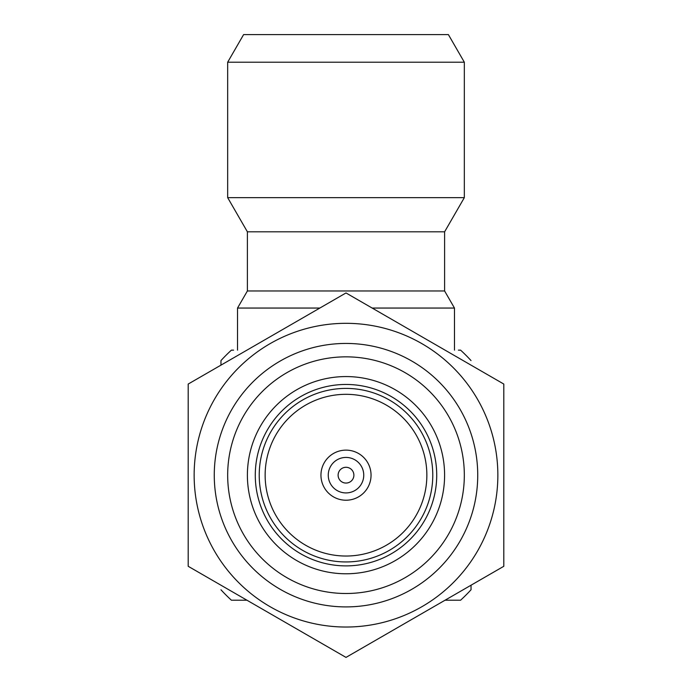 <?xml version="1.0" encoding="UTF-8"?>
<svg xmlns="http://www.w3.org/2000/svg" width="692" height="692" viewBox="0 0 692 692"><rect width="100%" height="100%" fill="white"/><g stroke="black" fill="none" stroke-linecap="round" stroke-linejoin="round"><path stroke-width="1.04" d="M220.964 365.134L220.964 360.584A169.601 169.601 0 0 1 231.405 350.143L233.585 350.143M267.095 338.509L188.189 384.06L188.189 566.29L346 657.4L503.811 566.29L503.811 384.06L346 292.95L267.095 338.509M421.93 606.685A151.851 151.851 0 0 1 214.494 551.1A151.851 151.851 0 0 1 270.07 343.665A151.851 151.851 0 0 1 477.506 399.249A151.851 151.851 0 0 1 421.93 606.685M280.13 361.086A131.74 131.74 0 0 1 460.085 409.309A131.74 131.74 0 0 1 411.87 589.264A131.74 131.74 0 0 1 231.915 541.04A131.74 131.74 0 0 1 280.13 361.086M286.834 372.703A118.332 118.332 0 0 1 448.477 416.013A118.332 118.332 0 0 1 405.166 577.647A118.332 118.332 0 0 1 243.523 534.336A118.332 118.332 0 0 1 286.834 372.703M395.305 560.572A98.61 98.61 0 0 0 431.393 425.874A98.61 98.61 0 0 0 296.695 389.778A98.61 98.61 0 0 0 260.607 524.475A98.61 98.61 0 0 0 395.305 560.572M436.721 475.179A90.721 90.721 0 0 1 346 565.892A90.721 90.721 0 0 1 255.279 475.179A90.721 90.721 0 0 1 346 384.458A90.721 90.721 0 0 1 436.721 475.179M432.777 475.179A86.777 86.777 0 0 1 346 561.947A86.777 86.777 0 0 1 259.223 475.179A86.777 86.777 0 0 1 346 388.402A86.777 86.777 0 0 1 432.777 475.179M265.14 475.179A80.86 80.86 0 0 1 346 394.319A80.86 80.86 0 0 1 426.86 475.179A80.86 80.86 0 0 1 346 556.031A80.86 80.86 0 0 1 265.14 475.179M320.95 475.179A25.05 25.05 0 0 1 346 450.129A25.05 25.05 0 0 1 371.05 475.179A25.05 25.05 0 0 1 346 500.221A25.05 25.05 0 0 1 320.95 475.179M328.25 475.179A17.75 17.75 0 0 1 346 457.429A17.75 17.75 0 0 1 363.75 475.179A17.75 17.75 0 0 1 346 492.92A17.75 17.75 0 0 1 328.25 475.179M338.111 475.179A7.889 7.889 0 0 1 346 467.29A7.889 7.889 0 0 1 353.889 475.179A7.889 7.889 0 0 1 346 483.059A7.889 7.889 0 0 1 338.111 475.179M227.668 62.211L464.332 62.211L448.39 34.6L243.61 34.6L227.668 62.211L227.668 197.653L464.332 197.653L444.61 231.811L247.39 231.811L227.668 197.653M444.61 231.811L444.61 290.977L454.471 308.052L372.166 308.052M319.834 308.052L237.529 308.052L237.529 350.143M444.61 290.977L247.39 290.977L237.529 308.052M471.036 585.216L471.036 589.766A169.601 169.601 0 0 1 460.595 600.206L445.06 600.206M246.94 600.206L231.405 600.206A169.601 169.601 0 0 1 220.964 589.766M458.415 350.143L460.595 350.143A169.601 169.601 0 0 1 471.036 360.584M454.471 308.052L454.471 350.143M464.332 62.211L464.332 197.653M247.39 231.811L247.39 290.977"/></g></svg>
